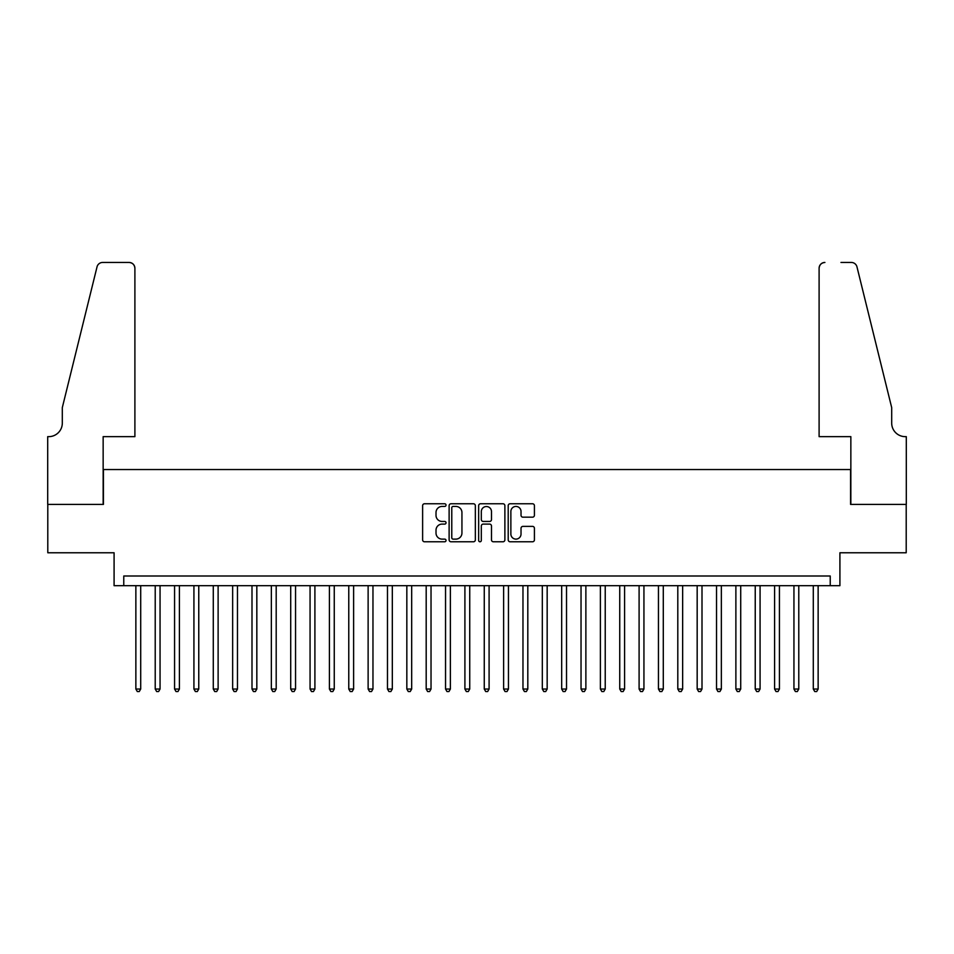 <?xml version="1.0" encoding="UTF-8"?>
<svg xmlns="http://www.w3.org/2000/svg" width="954" height="954" viewBox="0 0 954 954"><rect width="100%" height="100%" fill="white"/><g stroke="black" fill="none" stroke-linecap="round" stroke-linejoin="round"><path stroke-width="1.43" d="M446.031 505.107A1.336 1.336 0 0 0 444.707 503.772L424.518 503.772A1.896 1.896 0 0 0 422.622 505.68L422.622 539.869A1.896 1.896 0 0 0 424.518 541.777L444.707 541.777A1.336 1.336 0 0 0 446.031 540.441A1.336 1.336 0 0 0 444.707 539.117L442.096 539.117A6.082 6.082 0 0 1 436.014 533.036L436.014 530.185A6.082 6.082 0 0 1 442.096 524.104L444.707 524.104A1.336 1.336 0 0 0 446.031 522.78A1.336 1.336 0 0 0 444.707 521.444L442.096 521.444A6.082 6.082 0 0 1 436.014 515.363L436.014 512.513A6.082 6.082 0 0 1 442.096 506.431L444.707 506.431A1.336 1.336 0 0 0 446.031 505.107M532.523 517.175A1.896 1.896 0 0 0 534.419 515.267L534.419 505.68A1.896 1.896 0 0 0 532.523 503.772L510.104 503.772A1.896 1.896 0 0 0 508.208 505.68L508.208 539.869A1.896 1.896 0 0 0 510.104 541.777L532.523 541.777A1.896 1.896 0 0 0 534.419 539.869L534.419 528.289A1.896 1.896 0 0 0 532.523 526.381L522.923 526.381A1.896 1.896 0 0 0 521.027 528.289L521.027 534.037A5.08 5.08 0 0 1 515.947 539.117A5.08 5.08 0 0 1 510.867 534.037L510.867 511.523A5.08 5.08 0 0 1 515.947 506.431A5.08 5.08 0 0 1 521.027 511.523L521.027 515.267A1.896 1.896 0 0 0 522.923 517.175L532.523 517.175M830.23 585.684L839.914 585.684L839.914 552.771L906.205 552.771L906.205 504.392L850.563 504.392L850.563 469.547L103.437 469.547L103.437 504.392L47.795 504.392L47.795 552.771L114.086 552.771L114.086 585.684L830.23 585.684L830.23 576.001L123.77 576.001L123.77 585.684M475.342 505.68A1.896 1.896 0 0 0 473.434 503.772L451.015 503.772A1.896 1.896 0 0 0 449.119 505.68L449.119 539.869A1.896 1.896 0 0 0 451.015 541.777L473.434 541.777A1.896 1.896 0 0 0 475.342 539.869L475.342 505.68M480.566 503.772L502.985 503.772A1.896 1.896 0 0 1 504.881 505.68L504.881 539.869A1.896 1.896 0 0 1 502.985 541.777L493.385 541.777A1.896 1.896 0 0 1 491.489 539.869L491.489 526A1.896 1.896 0 0 0 489.581 524.104L483.225 524.104A1.896 1.896 0 0 0 481.317 526L481.317 540.441A1.336 1.336 0 0 1 479.993 541.777A1.336 1.336 0 0 1 478.658 540.441L478.658 505.68A1.896 1.896 0 0 1 480.566 503.772M453.114 506.431A1.336 1.336 0 0 0 451.779 507.766L451.779 537.782A1.336 1.336 0 0 0 453.114 539.117L455.869 539.117A6.082 6.082 0 0 0 461.939 533.036L461.939 512.513A6.082 6.082 0 0 0 455.869 506.431L453.114 506.431M491.489 511.618A5.08 5.08 0 0 0 486.409 506.526A5.08 5.08 0 0 0 481.317 511.618L481.317 519.548A1.896 1.896 0 0 0 483.225 521.444L489.581 521.444A1.896 1.896 0 0 0 491.489 519.548L491.489 511.618M135.862 585.684L135.862 689.038L140.703 689.038L140.703 585.684M140.703 689.038L139.248 691.555L137.316 691.555L135.862 689.038M134.896 436.646L134.896 268.253A5.807 5.807 0 0 0 129.088 262.445L102.674 262.445A5.807 5.807 0 0 0 97.034 266.858L62.308 407.608L62.308 423.099A13.547 13.547 0 0 1 48.761 436.646L47.7 436.646L47.7 504.392L103.151 504.392L103.151 436.646L134.896 436.646L134.896 268.253C134.526 264.747 132.594 262.815 129.088 262.445L113.025 262.445M97.034 266.858C98.512 263.674 98.512 263.674 97.034 266.858C98.512 263.674 98.512 263.674 97.034 266.858M62.308 423.099A13.547 13.547 0 0 1 48.761 436.646M819.104 436.646L819.104 268.253L819.104 436.646L850.849 436.646L850.849 504.392L906.3 504.392L906.3 436.646L905.239 436.646A13.547 13.547 0 0 1 891.692 423.099A13.547 13.547 0 0 0 905.239 436.646M881.043 364.452L856.966 266.858L891.692 407.608L891.692 423.099M840.975 262.445L851.326 262.445A5.807 5.807 0 0 1 856.966 266.858C855.488 263.674 855.488 263.674 856.966 266.858C855.488 263.674 855.488 263.674 856.966 266.858M824.912 262.445A5.807 5.807 0 0 0 819.104 268.253C819.474 264.747 821.406 262.815 824.912 262.445M155.216 585.684L155.216 689.038L160.057 689.038L160.057 585.684M160.057 689.038L158.602 691.555L156.671 691.555L155.216 689.038M174.57 585.684L174.57 689.038L179.412 689.038L179.412 585.684M179.412 689.038L177.957 691.555L176.025 691.555L174.57 689.038M193.924 585.684L193.924 689.038L198.766 689.038L198.766 585.684M198.766 689.038L197.311 691.555L195.379 691.555L193.924 689.038M213.279 585.684L213.279 689.038L218.12 689.038L218.12 585.684M218.12 689.038L216.677 691.555L214.733 691.555L213.279 689.038M232.645 585.684L232.645 689.038L237.474 689.038L237.474 585.684M237.474 689.038L236.032 691.555L234.088 691.555L232.645 689.038M251.999 585.684L251.999 689.038L256.829 689.038L256.829 585.684M256.829 689.038L255.386 691.555L253.442 691.555L251.999 689.038M271.353 585.684L271.353 689.038L276.195 689.038L276.195 585.684M276.195 689.038L274.74 691.555L272.796 691.555L271.353 689.038M290.708 585.684L290.708 689.038L295.549 689.038L295.549 585.684M295.549 689.038L294.094 691.555L292.162 691.555L290.708 689.038M310.062 585.684L310.062 689.038L314.903 689.038L314.903 585.684M314.903 689.038L313.449 691.555L311.517 691.555L310.062 689.038M329.416 585.684L329.416 689.038L334.258 689.038L334.258 585.684M334.258 689.038L332.803 691.555L330.871 691.555L329.416 689.038M348.77 585.684L348.77 689.038L353.612 689.038L353.612 585.684M353.612 689.038L352.157 691.555L350.225 691.555L348.77 689.038M368.125 585.684L368.125 689.038L372.966 689.038L372.966 585.684M372.966 689.038L371.511 691.555L369.58 691.555L368.125 689.038M387.479 585.684L387.479 689.038L392.321 689.038L392.321 585.684M392.321 689.038L390.866 691.555L388.934 691.555L387.479 689.038M406.833 585.684L406.833 689.038L411.675 689.038L411.675 585.684M411.675 689.038L410.22 691.555L408.288 691.555L406.833 689.038M426.188 585.684L426.188 689.038L431.029 689.038L431.029 585.684M431.029 689.038L429.574 691.555L427.642 691.555L426.188 689.038M445.542 585.684L445.542 689.038L450.383 689.038L450.383 585.684M450.383 689.038L448.94 691.555L446.997 691.555L445.542 689.038M464.908 585.684L464.908 689.038L469.738 689.038L469.738 585.684M469.738 689.038L468.295 691.555L466.351 691.555L464.908 689.038M484.262 585.684L484.262 689.038L489.092 689.038L489.092 585.684M489.092 689.038L487.649 691.555L485.705 691.555L484.262 689.038M503.617 585.684L503.617 689.038L508.458 689.038L508.458 585.684M508.458 689.038L507.003 691.555L505.06 691.555L503.617 689.038M522.971 585.684L522.971 689.038L527.812 689.038L527.812 585.684M527.812 689.038L526.358 691.555L524.426 691.555L522.971 689.038M542.325 585.684L542.325 689.038L547.167 689.038L547.167 585.684M547.167 689.038L545.712 691.555L543.78 691.555L542.325 689.038M561.679 585.684L561.679 689.038L566.521 689.038L566.521 585.684M566.521 689.038L565.066 691.555L563.134 691.555L561.679 689.038M581.034 585.684L581.034 689.038L585.875 689.038L585.875 585.684M585.875 689.038L584.42 691.555L582.489 691.555L581.034 689.038M600.388 585.684L600.388 689.038L605.23 689.038L605.23 585.684M605.23 689.038L603.775 691.555L601.843 691.555L600.388 689.038M619.742 585.684L619.742 689.038L624.584 689.038L624.584 585.684M624.584 689.038L623.129 691.555L621.197 691.555L619.742 689.038M639.097 585.684L639.097 689.038L643.938 689.038L643.938 585.684M643.938 689.038L642.483 691.555L640.551 691.555L639.097 689.038M658.451 585.684L658.451 689.038L663.292 689.038L663.292 585.684M663.292 689.038L661.837 691.555L659.906 691.555L658.451 689.038M677.805 585.684L677.805 689.038L682.647 689.038L682.647 585.684M682.647 689.038L681.204 691.555L679.26 691.555L677.805 689.038M697.171 585.684L697.171 689.038L702.001 689.038L702.001 585.684M702.001 689.038L700.558 691.555L698.614 691.555L697.171 689.038M716.526 585.684L716.526 689.038L721.355 689.038L721.355 585.684M721.355 689.038L719.912 691.555L717.968 691.555L716.526 689.038M735.88 585.684L735.88 689.038L740.721 689.038L740.721 585.684M740.721 689.038L739.267 691.555L737.323 691.555L735.88 689.038M755.234 585.684L755.234 689.038L760.076 689.038L760.076 585.684M760.076 689.038L758.621 691.555L756.689 691.555L755.234 689.038M774.588 585.684L774.588 689.038L779.43 689.038L779.43 585.684M779.43 689.038L777.975 691.555L776.043 691.555L774.588 689.038M793.943 585.684L793.943 689.038L798.784 689.038L798.784 585.684M798.784 689.038L797.329 691.555L795.397 691.555L793.943 689.038M813.297 585.684L813.297 689.038L818.138 689.038L818.138 585.684M818.138 689.038L816.684 691.555L814.752 691.555L813.297 689.038"/></g></svg>
